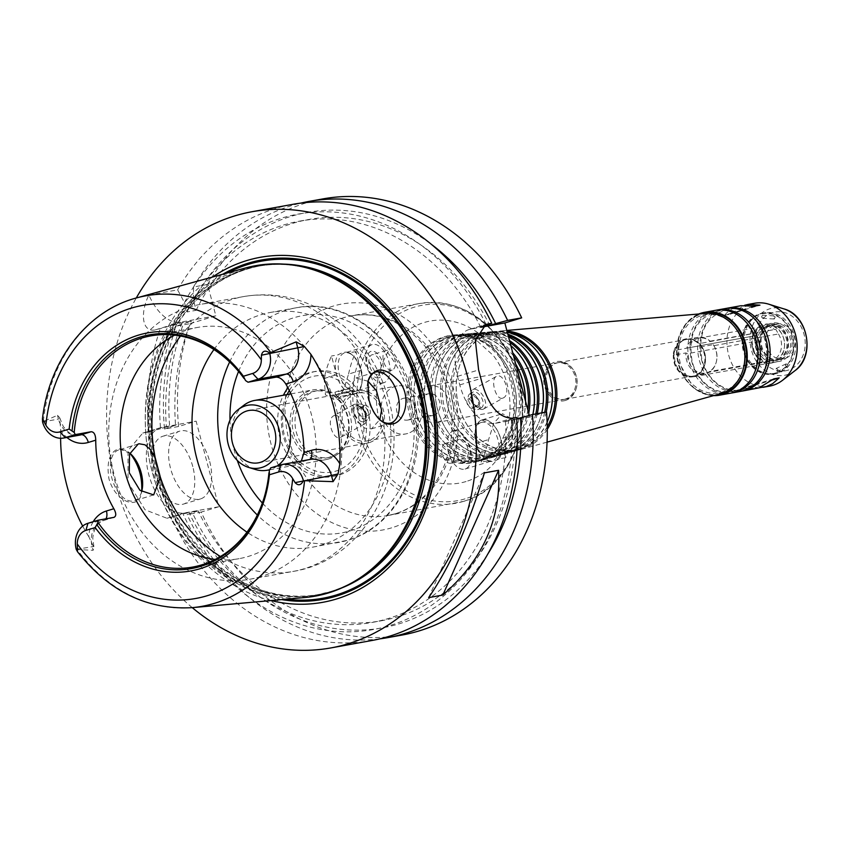 <?xml version="1.0" encoding="UTF-8"?>
<svg xmlns="http://www.w3.org/2000/svg" width="849" height="849" viewBox="0 0 849 849"><rect width="100%" height="100%" fill="white"/><g stroke="black" fill="none" stroke-linecap="round" stroke-linejoin="round"><path stroke-width="0.64" stroke-dasharray="4.25 3.18" d="M368.02 381.222L356.007 377.985L349.47 387.473L351.083 405.472L354.5 415.193L359.169 423.152L364.667 428.076L371.438 428.883L379.8 419.671M367.84 381.891A26.595 14.836 73.1 0 0 367.691 382.559A26.595 14.836 73.1 0 0 368.508 400.187A26.595 14.836 73.1 0 0 378.612 418.589A26.595 14.836 73.1 0 0 379.015 418.971M213.937 349.555A119.242 98.76 79.7 0 1 270.279 312.474A119.242 98.76 79.7 0 1 383.769 392.875A119.242 98.76 79.7 0 1 321.909 544.931A119.242 98.76 79.7 0 1 312.719 547.149A119.242 98.76 79.7 0 1 246.963 532.153M141.656 491.667A26.595 14.836 -106.9 0 1 134.216 500.804A26.595 14.836 -106.9 0 1 111.835 478.008A26.595 14.836 -106.9 0 1 118.786 449.896A26.595 14.836 -106.9 0 1 129.865 453.217M130.088 453.408L119.072 448.622C109.723 451.657 106.348 461.697 108.937 478.73C115.57 502.81 139.257 510.228 141.358 493.227L141.634 491.645M260.845 576.609A139.629 115.655 79.7 0 1 250.073 579.198A139.629 115.655 79.7 0 1 111.421 462.387A139.629 115.655 79.7 0 1 200.375 304.398A139.629 115.655 79.7 0 1 337.711 414.662A139.629 115.655 79.7 0 1 260.845 576.609M692.816 376.139L704.15 374.091L704.235 373.125L768.769 361.451L772.707 362.523L773.641 359.976L709.106 371.65L707.992 372.923L696.658 374.971L695.331 376.107A3.322 2.749 79.7 0 1 694.111 376.744A3.322 2.749 79.7 0 1 693.262 376.733L692.816 376.139A18.614 15.42 79.7 0 1 674.541 354.988L673.469 353.821A3.322 2.749 79.7 0 1 673.926 351.327L675.401 350.361L688.507 347.803L753.063 336.13L751.97 341.998L687.435 353.672L685.886 352.929L674.541 354.988M701.019 345.543L701.009 345.532A19.283 15.972 79.7 0 0 700.977 345.479L701.868 346.7L713.202 344.652L713.892 345.649L778.437 333.975L775.763 329.306L699.364 343.612A3.322 2.749 79.7 0 1 700.977 345.479L701.019 345.543A19.283 15.972 79.7 0 1 704.596 365.314A19.283 15.972 79.7 0 1 695.331 376.107M753.052 336.13A17.733 14.688 79.7 0 1 754.199 333.54L753.063 336.13L688.507 347.803A17.733 14.688 79.7 0 1 699.056 338.082A17.733 14.688 79.7 0 1 710.104 341.266L710.21 341.192A18.614 15.42 79.7 0 0 698.048 337.361A18.614 15.42 79.7 0 0 686.735 348.302M758.613 357.907C755.95 357.493 753.753 352.048 752.044 341.574L751.97 341.998A17.733 14.688 79.7 0 0 758.613 357.907A17.733 14.688 79.7 0 0 768.769 361.451M701.868 346.7A18.614 15.42 79.7 0 1 704.702 364.943A18.614 15.42 79.7 0 1 696.658 374.971M673.926 351.327A19.283 15.972 79.7 0 1 699.364 343.612M675.401 350.361A18.614 15.42 79.7 0 1 686.714 339.409A18.614 15.42 79.7 0 1 698.876 343.24M713.202 344.652A18.614 15.42 79.7 0 1 716.047 362.884A18.614 15.42 79.7 0 1 707.992 372.923M773.121 362.661A19.729 16.343 79.7 0 1 753.105 350.552A19.729 16.343 79.7 0 1 759.568 326.186A19.729 16.343 79.7 0 1 781.08 332.628A19.729 16.343 79.7 0 1 773.121 362.661M754.199 333.54A17.733 14.688 79.7 0 1 763.601 326.409A17.733 14.688 79.7 0 1 774.638 329.592M778.437 333.975A17.733 14.688 79.7 0 1 773.641 359.976M713.892 345.649A17.733 14.688 79.7 0 1 716.195 362.385A17.733 14.688 79.7 0 1 709.106 371.65M339.451 393.448L335.684 394.881L344.588 393.013L353.248 390.222L339.451 393.448M341.149 396.133L338.878 398.075L341.139 398.001C346.859 395.347 350.499 394.18 352.07 394.52L341.149 396.133M338.751 390.816L334.973 392.238L343.887 390.381L352.547 387.59L338.751 390.816M500.708 438.891A22.159 12.364 73.1 0 0 482.062 419.894A22.159 12.364 73.1 0 0 476.268 443.316L481.224 462.068A101.509 84.083 -100.3 0 0 488.61 439.57L493.853 423.067L502.481 413.696L511.724 418.78L513.051 435.155A101.509 84.083 79.7 0 1 505.664 457.653L500.708 438.891L513.051 435.155M445.385 443.496A10.241 5.71 73.1 0 0 445.035 443.581A10.241 5.71 73.1 0 0 442.541 455.032A10.241 5.71 73.1 0 0 450.968 463.172A10.241 5.71 73.1 0 0 453.557 452.039A10.241 5.71 73.1 0 0 445.385 443.496M459.468 439.22A10.241 5.71 73.1 0 0 459.118 439.315A10.241 5.71 73.1 0 0 456.624 450.766A10.241 5.71 73.1 0 0 465.05 458.906A10.241 5.71 73.1 0 0 467.64 447.763A10.241 5.71 73.1 0 0 459.468 439.22M458.566 435.781A13.807 7.705 73.1 0 0 457.25 456.964A13.807 7.705 73.1 0 0 470.442 454.576A13.807 7.705 73.1 0 0 458.566 435.781M454.183 430.708A19.952 11.122 73.1 0 0 453.483 430.868A19.952 11.122 73.1 0 0 448.622 453.186A19.952 11.122 73.1 0 0 465.05 469.051A19.952 11.122 73.1 0 0 470.091 447.349A19.952 11.122 73.1 0 0 454.183 430.708M481.818 422.324A19.952 11.122 73.1 0 0 481.118 422.494A19.952 11.122 73.1 0 0 475.472 429.615A19.952 11.122 73.1 0 0 484.036 457.887A19.952 11.122 73.1 0 0 492.696 460.667A19.952 11.122 73.1 0 0 497.737 438.975A19.952 11.122 73.1 0 0 481.818 422.324M505.664 457.653L499.074 458.842A21.947 12.236 73.1 0 0 498.904 433.913A21.947 12.236 73.1 0 0 482.89 419.915A21.947 12.236 73.1 0 0 475.907 427.938A21.947 12.236 73.1 0 0 485.341 459.033A21.947 12.236 73.1 0 0 487.825 460.88L481.224 462.068M499.074 458.842C494.383 461.516 490.637 462.196 487.825 460.88M472.288 408.422A5.115 2.759 60.7 0 0 472.766 408.252A5.115 2.759 60.7 0 0 472.66 402.437A5.115 2.759 60.7 0 0 467.757 399.327A5.115 2.759 60.7 0 0 467.64 404.718A5.115 2.759 60.7 0 0 472.288 408.422M477.17 405.673A5.115 2.759 60.7 0 0 477.647 405.504A5.115 2.759 60.7 0 0 477.541 399.688A5.115 2.759 60.7 0 0 472.638 396.579A5.115 2.759 60.7 0 0 472.522 401.98A5.115 2.759 60.7 0 0 477.17 405.673M477.743 406.979A6.559 3.534 60.7 0 0 476.979 397.502A6.559 3.534 60.7 0 0 470.707 398.637A6.559 3.534 60.7 0 0 477.743 406.979M477.669 409.621A8.861 4.776 60.7 0 0 478.507 409.324A8.861 4.776 60.7 0 0 478.327 399.253A8.861 4.776 60.7 0 0 469.826 393.862A8.861 4.776 60.7 0 0 469.624 403.211A8.861 4.776 60.7 0 0 477.669 409.621M480.736 407.891A8.861 4.776 60.7 0 0 481.574 407.594A8.861 4.776 60.7 0 0 481.394 397.523A8.861 4.776 60.7 0 0 472.893 392.142A8.861 4.776 60.7 0 0 472.691 401.481A8.861 4.776 60.7 0 0 480.736 407.891M482.561 409.377A11.079 5.964 60.7 0 0 483.601 408.995A11.079 5.964 60.7 0 0 483.378 396.419A11.079 5.964 60.7 0 0 472.744 389.68A11.079 5.964 60.7 0 0 472.49 401.365A11.079 5.964 60.7 0 0 482.561 409.377M502.311 398.277C495.699 399.943 490.191 379.354 496.304 376.447C503.542 371.809 511.565 394.063 503.404 397.873L502.311 398.277M348.568 374.08A101.509 84.083 79.7 0 1 355.954 351.582L360.91 370.344A22.159 12.364 -106.9 0 1 355.115 393.766A22.159 12.364 -106.9 0 1 336.469 374.759L331.513 356.007A101.509 84.083 -100.3 0 0 324.127 378.505L325.454 394.87L334.686 399.953L343.325 390.582L348.568 374.08L360.91 370.344M334.867 415.384L333.774 415.777C325.613 419.586 333.636 441.841 340.873 437.214C346.986 434.306 341.468 413.707 334.867 415.384M355.954 351.582L349.353 352.781C346.551 351.454 342.794 352.133 338.104 354.808L331.513 356.007M364.89 405.228A5.115 2.759 -119.3 0 1 369.538 408.931A5.115 2.759 -119.3 0 1 369.421 414.333A5.115 2.759 -119.3 0 1 364.518 411.213A5.115 2.759 -119.3 0 1 364.412 405.408A5.115 2.759 -119.3 0 1 364.89 405.228M360.008 407.976A5.115 2.759 -119.3 0 1 364.656 411.68A5.115 2.759 -119.3 0 1 364.539 417.071A5.115 2.759 -119.3 0 1 359.626 413.962A5.115 2.759 -119.3 0 1 359.53 408.146A5.115 2.759 -119.3 0 1 360.008 407.976M359.435 406.671A6.559 3.534 -119.3 0 1 366.46 415.012A6.559 3.534 -119.3 0 1 360.199 416.148A6.559 3.534 -119.3 0 1 359.435 406.671M359.498 404.039A8.861 4.776 -119.3 0 1 367.553 410.438A8.861 4.776 -119.3 0 1 367.352 419.788A8.861 4.776 -119.3 0 1 358.851 414.397A8.861 4.776 -119.3 0 1 358.671 404.336A8.861 4.776 -119.3 0 1 359.498 404.039M356.431 405.758A8.861 4.776 -119.3 0 1 364.486 412.168A8.861 4.776 -119.3 0 1 364.285 421.518A8.861 4.776 -119.3 0 1 355.784 416.127A8.861 4.776 -119.3 0 1 355.604 406.055A8.861 4.776 -119.3 0 1 356.431 405.758M354.617 404.283A11.079 5.964 -119.3 0 1 364.688 412.296A11.079 5.964 -119.3 0 1 364.433 423.98A11.079 5.964 -119.3 0 1 353.8 417.241A11.079 5.964 -119.3 0 1 353.577 404.655A11.079 5.964 -119.3 0 1 354.617 404.283M391.782 370.164A10.241 5.71 -106.9 0 1 383.621 361.61A10.241 5.71 -106.9 0 1 386.21 350.478A10.241 5.71 -106.9 0 1 394.636 358.618A10.241 5.71 -106.9 0 1 392.142 370.068A10.241 5.71 -106.9 0 1 391.782 370.164M377.699 374.43A10.241 5.71 -106.9 0 1 369.538 365.887A10.241 5.71 -106.9 0 1 372.117 354.744A10.241 5.71 -106.9 0 1 380.554 362.884A10.241 5.71 -106.9 0 1 378.06 374.345A10.241 5.71 -106.9 0 1 377.699 374.43M378.612 377.869A13.807 7.705 -106.9 0 1 366.736 359.074A13.807 7.705 -106.9 0 1 379.928 356.686A13.807 7.705 -106.9 0 1 378.612 377.869M382.995 382.952A19.952 11.122 -106.9 0 1 367.076 366.301A19.952 11.122 -106.9 0 1 372.117 344.598A19.952 11.122 -106.9 0 1 388.555 360.464A19.952 11.122 -106.9 0 1 383.695 382.782A19.952 11.122 -106.9 0 1 382.995 382.952M355.36 391.325A19.952 11.122 -106.9 0 1 339.441 374.685A19.952 11.122 -106.9 0 1 344.482 352.982A19.952 11.122 -106.9 0 1 353.142 355.763A19.952 11.122 -106.9 0 1 361.706 384.035A19.952 11.122 -106.9 0 1 356.06 391.156A19.952 11.122 -106.9 0 1 355.36 391.325M349.353 352.781A21.947 12.236 -106.9 0 1 351.836 354.617A21.947 12.236 -106.9 0 1 361.271 385.711A21.947 12.236 -106.9 0 1 354.277 393.734A21.947 12.236 -106.9 0 1 338.273 379.747A21.947 12.236 -106.9 0 1 338.104 354.808M774.373 318.948L775.179 316.974L773.662 315.902L772.717 317.706L774.373 318.948M763.187 318.269L761.521 317.017L762.466 315.223L763.994 316.295L763.187 318.269M740.922 305.736C734.236 306.998 728.835 310.14 724.717 315.17L754.591 306.118M724.717 315.17L730.098 314.194L744.584 305.29M730.098 314.194L759.972 305.141M786.238 363.86L785.367 365.569L786.896 366.917L787.925 365.24L786.238 363.86M776.411 368.339L778.098 369.729L777.068 371.406L775.54 370.058L776.411 368.339M773.821 378.866L743.936 387.919L755.907 388.609M759.335 387.77L749.317 386.953L743.936 387.919M772.781 379.843L749.317 386.953M369.156 442.669A26.595 22.032 79.7 0 1 367.108 443.167A26.595 22.032 79.7 0 1 340.693 420.913A26.595 22.032 79.7 0 1 357.641 390.827A26.595 22.032 79.7 0 1 383.801 411.829A26.595 22.032 79.7 0 1 369.156 442.669M368.593 440.535A24.377 20.196 79.7 0 1 366.715 440.981A24.377 20.196 79.7 0 1 342.508 420.584A24.377 20.196 79.7 0 1 358.034 393.002A24.377 20.196 79.7 0 1 382.018 412.253A24.377 20.196 79.7 0 1 368.593 440.535M479.038 461.145A64.503 53.423 79.7 0 1 478.104 461.41A64.503 53.423 79.7 0 1 410.014 408.38A64.503 53.423 79.7 0 1 455.213 334.856A64.503 53.423 79.7 0 1 501.462 357.673A64.503 53.423 79.7 0 1 513.433 423.831A64.503 53.423 79.7 0 1 479.038 461.145M479.717 460.031A63.526 52.617 79.7 0 1 478.794 460.296A63.526 52.617 79.7 0 1 411.733 408.061A63.526 52.617 79.7 0 1 456.253 335.652A63.526 52.617 79.7 0 1 501.812 358.129A63.526 52.617 79.7 0 1 513.592 423.29A63.526 52.617 79.7 0 1 479.717 460.031M482.816 459.16A63.219 52.362 79.7 0 1 481.903 459.426A63.219 52.362 79.7 0 1 428.575 438.498A63.219 52.362 79.7 0 1 416.848 373.656A63.219 52.362 79.7 0 1 459.468 335.376A63.219 52.362 79.7 0 1 518.113 388.237A63.219 52.362 79.7 0 1 482.816 459.16M483.803 459.808A64.036 53.041 79.7 0 1 482.879 460.073A64.036 53.041 79.7 0 1 428.862 438.88A64.036 53.041 79.7 0 1 416.986 373.199A64.036 53.041 79.7 0 1 460.147 334.432A64.036 53.041 79.7 0 1 519.556 387.972A64.036 53.041 79.7 0 1 483.803 459.808M525.393 400.654A63.569 52.659 79.7 0 1 522.475 421.709A63.569 52.659 79.7 0 1 488.568 458.471A63.569 52.659 79.7 0 1 487.655 458.747A63.569 52.659 79.7 0 1 420.542 406.469A63.569 52.659 79.7 0 1 465.093 334.007A63.569 52.659 79.7 0 1 510.684 356.506A63.569 52.659 79.7 0 1 515.789 364.306M525.51 401.11A62.593 51.842 79.7 0 1 522.634 421.157A62.593 51.842 79.7 0 1 489.257 457.367A62.593 51.842 79.7 0 1 488.345 457.632A62.593 51.842 79.7 0 1 422.271 406.162A62.593 51.842 79.7 0 1 466.133 334.803A62.593 51.842 79.7 0 1 511.024 356.962A62.593 51.842 79.7 0 1 515.725 364.062M527.823 409.876A62.295 51.598 79.7 0 1 492.356 456.497A62.295 51.598 79.7 0 1 491.454 456.762A62.295 51.598 79.7 0 1 438.912 436.142A62.295 51.598 79.7 0 1 427.355 372.255A62.295 51.598 79.7 0 1 469.348 334.527A62.295 51.598 79.7 0 1 513.592 356.018M528.736 413.336A63.102 52.267 79.7 0 1 493.343 457.144A63.102 52.267 79.7 0 1 492.431 457.409A63.102 52.267 79.7 0 1 439.198 436.524A63.102 52.267 79.7 0 1 427.493 371.798A63.102 52.267 79.7 0 1 470.028 333.583A63.102 52.267 79.7 0 1 512.732 352.738M532.822 414.482A62.646 51.885 79.7 0 1 531.516 419.576A62.646 51.885 79.7 0 1 498.108 455.807A62.646 51.885 79.7 0 1 497.206 456.072A62.646 51.885 79.7 0 1 431.08 404.57A62.646 51.885 79.7 0 1 474.973 333.158A62.646 51.885 79.7 0 1 510.854 345.649M532.864 414.482A61.669 51.078 79.7 0 1 531.686 419.035A61.669 51.078 79.7 0 1 498.798 454.703A61.669 51.078 79.7 0 1 497.907 454.958A61.669 51.078 79.7 0 1 432.81 404.251A61.669 51.078 79.7 0 1 476.013 333.965A61.669 51.078 79.7 0 1 520.076 355.561M535.761 413.951A61.361 50.823 79.7 0 1 501.897 453.833A61.361 50.823 79.7 0 1 501.006 454.088A61.361 50.823 79.7 0 1 449.248 433.775A61.361 50.823 79.7 0 1 437.872 370.843A61.361 50.823 79.7 0 1 479.229 333.689A61.361 50.823 79.7 0 1 510.026 342.518M537.279 413.675A62.179 51.502 79.7 0 1 502.884 454.48A62.179 51.502 79.7 0 1 501.982 454.735A62.179 51.502 79.7 0 1 449.535 434.157A62.179 51.502 79.7 0 1 437.999 370.387A62.179 51.502 79.7 0 1 479.918 332.734A62.179 51.502 79.7 0 1 509.527 340.608M544.687 412.338A60.438 50.059 79.7 0 1 511.438 451.169A60.438 50.059 79.7 0 1 510.557 451.424L507.458 452.294A60.735 50.303 79.7 0 0 508.339 452.029A60.735 50.303 79.7 0 0 540.728 416.901A60.735 50.303 79.7 0 0 541.789 412.869A61.712 51.12 79.7 0 1 540.558 417.453A61.712 51.12 79.7 0 1 507.649 453.143A61.712 51.12 79.7 0 1 506.757 453.408A61.712 51.12 79.7 0 1 441.607 402.659A61.712 51.12 79.7 0 1 484.853 332.32A61.712 51.12 79.7 0 1 508.54 336.894M507.458 452.294A60.735 50.303 79.7 0 1 443.337 402.352A60.735 50.303 79.7 0 1 485.904 333.116A60.735 50.303 79.7 0 1 529.288 354.383M510.557 451.424A60.438 50.059 79.7 0 1 459.585 431.419A60.438 50.059 79.7 0 1 448.378 369.432A60.438 50.059 79.7 0 1 489.109 332.84A60.438 50.059 79.7 0 1 508.19 335.557M546.215 412.062A61.245 50.728 79.7 0 1 512.425 451.817A61.245 50.728 79.7 0 1 511.533 452.071A61.245 50.728 79.7 0 1 459.871 431.801A61.245 50.728 79.7 0 1 448.516 368.975A61.245 50.728 79.7 0 1 489.799 331.895A61.245 50.728 79.7 0 1 507.829 334.177M547.106 422.208A60.788 50.346 79.7 0 1 517.19 450.479A60.788 50.346 79.7 0 1 516.309 450.734A60.788 50.346 79.7 0 1 452.146 400.76A60.788 50.346 79.7 0 1 494.734 331.471A60.788 50.346 79.7 0 1 507.32 332.267M549.685 415.044A59.812 49.539 79.7 0 1 517.869 449.365A59.812 49.539 79.7 0 1 517.009 449.62A59.812 49.539 79.7 0 1 453.875 400.441A59.812 49.539 79.7 0 1 495.784 332.267A59.812 49.539 79.7 0 1 538.499 353.205M547.234 426.856A59.504 49.284 79.7 0 1 520.978 448.505A59.504 49.284 79.7 0 1 520.108 448.75A59.504 49.284 79.7 0 1 469.922 429.053A59.504 49.284 79.7 0 1 458.885 368.02A59.504 49.284 79.7 0 1 499 331.991A59.504 49.284 79.7 0 1 507.278 332.118M547.265 429.361A60.321 49.964 79.7 0 1 521.965 449.142A60.321 49.964 79.7 0 1 521.084 449.397A60.321 49.964 79.7 0 1 470.208 429.435A60.321 49.964 79.7 0 1 459.022 367.564A60.321 49.964 79.7 0 1 499.679 331.046A60.321 49.964 79.7 0 1 507.002 331.068M720.589 393.66A40.911 33.886 79.7 0 1 677.396 360.018A40.911 33.886 79.7 0 1 706.06 313.377M743.193 369.156A39.723 32.899 79.7 0 1 722.011 392.132A39.723 32.899 79.7 0 1 682.203 368.997A39.723 32.899 79.7 0 1 692.826 319.999A39.723 32.899 79.7 0 1 735.828 328.414M730.469 393.214A42.11 34.883 79.7 0 1 688.656 357.981A42.11 34.883 79.7 0 1 715.484 310.331M731.583 392.991A42.11 34.883 79.7 0 1 690.895 357.578A42.11 34.883 79.7 0 1 716.598 310.15M740.243 391.442A42.11 34.883 79.7 0 1 698.43 356.209A42.11 34.883 79.7 0 1 725.258 308.569M741.357 391.219A42.11 34.883 79.7 0 1 700.669 355.805A42.11 34.883 79.7 0 1 726.383 308.389M769.555 386.146A42.11 34.883 79.7 0 1 727.742 350.913A42.11 34.883 79.7 0 1 754.57 303.263M784.826 358.522A17.733 14.688 79.7 0 1 783.468 358.851A17.733 14.688 79.7 0 1 765.851 344.015A17.733 14.688 79.7 0 1 777.153 323.957A17.733 14.688 79.7 0 1 794.59 337.955A17.733 14.688 79.7 0 1 784.826 358.522M780.433 359.318A17.733 14.688 79.7 0 1 779.064 359.647A17.733 14.688 79.7 0 1 761.457 344.811A17.733 14.688 79.7 0 1 772.749 324.753A17.733 14.688 79.7 0 1 790.196 338.751A17.733 14.688 79.7 0 1 780.433 359.318M780.878 361.027A19.506 16.152 79.7 0 1 760.004 336.851A19.506 16.152 79.7 0 1 786.843 328.712A19.506 16.152 79.7 0 1 780.878 361.027M777.217 361.695A19.506 16.152 79.7 0 1 756.342 337.52A19.506 16.152 79.7 0 1 783.171 329.38A19.506 16.152 79.7 0 1 777.217 361.695M776.761 359.976A17.733 14.688 79.7 0 1 775.402 360.305A17.733 14.688 79.7 0 1 757.786 345.479A17.733 14.688 79.7 0 1 769.088 325.411A17.733 14.688 79.7 0 1 786.524 339.42A17.733 14.688 79.7 0 1 776.761 359.976M774.32 360.422A17.733 14.688 79.7 0 1 772.951 360.751A17.733 14.688 79.7 0 1 755.345 345.914A17.733 14.688 79.7 0 1 766.647 325.857A17.733 14.688 79.7 0 1 784.083 339.855A17.733 14.688 79.7 0 1 774.32 360.422M777.716 373.263A31.031 25.703 79.7 0 1 775.317 373.836A31.031 25.703 79.7 0 1 744.509 347.878A31.031 25.703 79.7 0 1 764.28 312.772A31.031 25.703 79.7 0 1 794.791 337.276A31.031 25.703 79.7 0 1 777.716 373.263M775.933 373.581A31.031 25.703 79.7 0 1 773.535 374.165A31.031 25.703 79.7 0 1 742.726 348.196A31.031 25.703 79.7 0 1 762.498 313.09A31.031 25.703 79.7 0 1 793.008 337.594A31.031 25.703 79.7 0 1 775.933 373.581M704.235 373.125A17.733 14.688 79.7 0 1 687.435 353.672M704.15 374.091A18.614 15.42 79.7 0 1 685.886 352.929M693.262 376.733A19.283 15.972 79.7 0 1 673.469 353.821M673.915 355.105A18.614 15.42 79.7 0 1 686.077 339.526A18.614 15.42 79.7 0 1 704.383 354.235A18.614 15.42 79.7 0 1 694.142 375.82A18.614 15.42 79.7 0 1 692.699 376.171A18.614 15.42 79.7 0 1 673.915 355.105M566.357 398.934A18.614 15.42 79.7 0 1 564.925 399.274A18.614 15.42 79.7 0 1 546.438 383.706A18.614 15.42 79.7 0 1 558.302 362.64A18.614 15.42 79.7 0 1 572.842 369.071A18.614 15.42 79.7 0 1 576.291 388.163A18.614 15.42 79.7 0 1 566.357 398.934M565.434 400.441A19.952 16.524 79.7 0 1 545.44 388.831A19.952 16.524 79.7 0 1 550.778 364.221A19.952 16.524 79.7 0 1 572.364 368.445A19.952 16.524 79.7 0 1 576.068 388.906A19.952 16.524 79.7 0 1 565.434 400.441M565.094 399.157A18.614 15.42 79.7 0 1 563.662 399.508A18.614 15.42 79.7 0 1 545.164 383.928A18.614 15.42 79.7 0 1 557.029 362.863A18.614 15.42 79.7 0 1 575.346 377.572A18.614 15.42 79.7 0 1 565.094 399.157M437.999 422.144A18.614 15.42 79.7 0 1 436.566 422.494A18.614 15.42 79.7 0 1 418.079 406.915A18.614 15.42 79.7 0 1 429.944 385.849A18.614 15.42 79.7 0 1 448.251 400.558A18.614 15.42 79.7 0 1 437.999 422.144M433.68 415.31A11.079 9.18 79.7 0 1 432.831 415.511A11.079 9.18 79.7 0 1 421.826 406.247A11.079 9.18 79.7 0 1 428.883 393.703A11.079 9.18 79.7 0 1 439.782 402.458A11.079 9.18 79.7 0 1 433.68 415.31M408.539 419.852A11.079 9.18 79.7 0 1 407.69 420.064A11.079 9.18 79.7 0 1 396.685 410.789A11.079 9.18 79.7 0 1 403.742 398.255A11.079 9.18 79.7 0 1 414.641 407A11.079 9.18 79.7 0 1 408.539 419.852M407.7 433.457A24.377 20.196 79.7 0 1 405.822 433.913A24.377 20.196 79.7 0 1 381.604 413.516A24.377 20.196 79.7 0 1 397.141 385.934A24.377 20.196 79.7 0 1 421.125 405.185A24.377 20.196 79.7 0 1 407.7 433.457M401.821 635.094A221.631 183.575 79.7 0 1 201.192 512.085L218.755 506.757L196.151 421.168L178.577 426.495A221.631 183.575 79.7 0 1 190.038 323.639L215.848 315.817L207.559 284.447A221.631 183.575 79.7 0 1 322.928 198.899M529.288 415.405L529.734 417.103L546.544 411.998M174.671 335.132A117.47 97.295 79.7 0 1 197.265 327.481A117.47 97.295 79.7 0 1 312.803 420.244A117.47 97.295 79.7 0 1 248.131 556.488A117.47 97.295 79.7 0 1 239.078 558.663A117.47 97.295 79.7 0 1 215.232 559.417M242.336 376.16A117.47 97.295 79.7 0 1 242.559 376.457A117.47 97.295 79.7 0 1 245.51 380.532M301.363 461.028L298.774 462.811L308.76 459.787A21.628 17.914 79.7 0 1 310.426 459.383L309.068 459.712A8.861 4.945 73.1 0 0 309.461 459.564M270.672 467.895L298.774 462.811M269.282 470.484A117.47 97.295 79.7 0 1 264.347 496.93A117.47 97.295 79.7 0 1 264.241 497.291M76.283 549.526L93.125 550.301L92.138 546.523A21.628 17.914 79.7 0 1 91.299 538.669A21.628 17.914 79.7 0 1 103.801 520.437L113.777 517.412M42.577 421.953L58.464 419.077L57.467 415.31L42.546 421.826M57.467 415.31L59.653 417.676L60.725 430.422A30.5 25.258 -100.3 0 0 66.859 437.447M93.188 521.711A30.5 25.258 -100.3 0 0 88.805 536.706L93.995 547.669L93.125 550.301M88.805 536.706A159.58 132.179 79.7 0 1 82.682 526.093M60.608 438.264A159.58 132.179 79.7 0 1 60.725 430.422M305.078 597.505A167.89 139.056 79.7 0 1 148.543 455.669A167.89 139.056 79.7 0 1 245.478 267.987M428.639 597.622L484.408 472.872M215.848 315.817L180.741 322.164A44.328 24.727 -106.9 0 1 148.904 295.059C140.467 311.381 141.295 332.405 154.932 329.985L182.153 322.779L191.312 321.124L175.976 326.175L190.038 323.639M207.559 284.447L193.498 286.994L193.668 300.917L196.151 310.309L186.982 311.965L184.498 302.573L177.621 289.859L148.904 295.059M178.577 426.495L164.515 429.032A221.631 183.575 79.7 0 1 175.976 326.175M193.498 286.994A221.631 183.575 79.7 0 1 300.971 203.081M164.515 429.032L169.715 427.047A211.093 174.852 79.7 0 1 183.586 323.469M193.668 300.917A211.093 174.852 79.7 0 1 431.685 244.586M169.715 427.047L175.563 425.275A203.909 168.887 79.7 0 1 191.312 321.124M196.151 310.309A203.909 168.887 79.7 0 1 308.675 219.498A203.909 168.887 79.7 0 1 489.204 324.233M175.563 425.275L166.393 426.93A203.909 168.887 79.7 0 1 182.153 322.779M186.982 311.965A203.909 168.887 79.7 0 1 299.506 221.154A203.909 168.887 79.7 0 1 480.619 327.045L481.372 326.918M166.393 426.93L160.546 428.703A211.093 174.852 79.7 0 1 174.427 325.125M184.498 302.573A211.093 174.852 79.7 0 1 486.498 325.263M481.542 326.769L480.619 327.045M160.546 428.703L148.639 431.908A221.631 183.575 79.7 0 1 160.111 329.051M148.639 431.908L142.791 433.064L128.019 450.575L128.05 482.349L145.052 509.814L166.977 518.272L189.009 512.52L198.178 510.865L187.13 514.621L201.192 512.085M371.883 640.507A221.631 183.575 79.7 0 1 171.254 517.497M192.267 607.651A221.631 183.575 79.7 0 1 136.264 297.999M177.621 289.859A221.631 183.575 79.7 0 1 292.99 204.312M529.734 417.103L495.519 423.29A44.328 24.727 -106.9 0 1 459.776 384.915L457.505 376.351A44.328 24.727 -106.9 0 1 469.094 329.518A44.328 24.727 -106.9 0 1 470.643 329.136L480.969 327.268M516.723 418.918L505.495 421.2L516.616 417.421M209.692 461.485A35.467 19.782 -106.9 0 1 200.428 498.957A35.467 19.782 -106.9 0 1 171.211 470.76A35.467 19.782 -106.9 0 1 179.85 431.09A35.467 19.782 -106.9 0 1 209.692 461.485M192.787 466.61A35.467 19.782 73.1 0 0 162.944 436.216A35.467 19.782 73.1 0 0 154.306 475.886A35.467 19.782 73.1 0 0 183.522 504.083A35.467 19.782 73.1 0 0 192.787 466.61M218.755 506.757L184.541 512.945A44.328 24.727 -106.9 0 1 149.169 475.949A44.328 24.727 -106.9 0 1 160.376 427.726A44.328 24.727 -106.9 0 1 161.926 427.355L196.151 421.168M277.496 465.825A35.467 29.375 79.7 0 1 269.993 469.571A35.467 29.375 79.7 0 1 269.727 469.656M255.422 469.486A35.467 29.375 79.7 0 1 232.042 440.567A35.467 29.375 79.7 0 1 243.812 405.291M328.648 458.969A35.467 29.375 79.7 0 1 325.92 459.627A35.467 29.375 79.7 0 1 290.698 429.955A35.467 29.375 79.7 0 1 313.292 389.829A35.467 29.375 79.7 0 1 348.175 417.835A35.467 29.375 79.7 0 1 328.648 458.969M329.094 457.314A33.907 28.091 79.7 0 1 326.483 457.951A33.907 28.091 79.7 0 1 292.809 429.573A33.907 28.091 79.7 0 1 314.417 391.209A33.907 28.091 79.7 0 1 347.761 417.984A33.907 28.091 79.7 0 1 329.094 457.314M331.917 456.804A33.907 28.091 79.7 0 1 329.306 457.431A33.907 28.091 79.7 0 1 295.632 429.063A33.907 28.091 79.7 0 1 317.239 390.699A33.907 28.091 79.7 0 1 350.584 417.475A33.907 28.091 79.7 0 1 331.917 456.804M290.443 392.875A48.764 40.391 79.7 0 1 356.262 398.361A48.764 40.391 79.7 0 1 335.705 471.142A48.764 40.391 79.7 0 1 290.666 450.448A48.764 40.391 79.7 0 1 289.679 394.106M289.307 390.54A53.19 44.063 79.7 0 1 316.242 371.278A53.19 44.063 79.7 0 1 368.562 413.283A53.19 44.063 79.7 0 1 339.282 474.973A53.19 44.063 79.7 0 1 335.185 475.971A53.19 44.063 79.7 0 1 289.997 452.156A53.19 44.063 79.7 0 1 287.089 394.573M287.917 387.834A53.19 44.063 79.7 0 1 312.581 371.947A53.19 44.063 79.7 0 1 364.9 413.951A53.19 44.063 79.7 0 1 335.62 475.642A53.19 44.063 79.7 0 1 331.513 476.629A53.19 44.063 79.7 0 1 286.336 452.814A53.19 44.063 79.7 0 1 283.417 395.241M281.666 599.606A172.464 142.844 79.7 0 1 151.663 455.106A172.464 142.844 79.7 0 1 222.809 274.216M271.107 600.561A175.319 145.211 79.7 0 1 148.607 455.658A175.319 145.211 79.7 0 1 212.59 277.029M511.374 419.417A211.093 174.852 79.7 0 1 387.834 626.138A211.093 174.852 79.7 0 1 183.161 514.292M505.495 421.2A203.909 168.887 79.7 0 1 372.085 622.455A203.909 168.887 79.7 0 1 189.009 512.52M514.664 419.544A203.909 168.887 79.7 0 1 381.254 620.789A203.909 168.887 79.7 0 1 198.178 510.865M487.687 554.195A211.093 174.852 79.7 0 1 192.33 512.637M379.79 638.862A221.631 183.575 79.7 0 1 187.13 514.621M381.604 410.173A139.629 115.655 79.7 0 1 304.027 568.798A139.629 115.655 79.7 0 1 293.266 571.388A139.629 115.655 79.7 0 1 220.432 556.53M180.55 336.013A139.629 115.655 79.7 0 1 243.557 296.588A139.629 115.655 79.7 0 1 376.457 390.731M476.268 443.316L488.61 439.57M324.127 378.505L336.469 374.759M395.602 513.666A101.509 84.083 79.7 0 1 387.77 515.555A101.509 84.083 79.7 0 1 286.973 430.634A101.509 84.083 79.7 0 1 351.645 315.775A101.509 84.083 79.7 0 1 451.488 395.942A101.509 84.083 79.7 0 1 395.602 513.666M463.427 501.398A101.509 84.083 79.7 0 1 455.605 503.287A101.509 84.083 79.7 0 1 354.808 418.366A101.509 84.083 79.7 0 1 419.47 303.507A101.509 84.083 79.7 0 1 519.312 383.674A101.509 84.083 79.7 0 1 463.427 501.398M391.665 527.834A114.806 95.088 79.7 0 1 268.762 385.52A114.806 95.088 79.7 0 1 426.707 337.626A114.806 95.088 79.7 0 1 391.665 527.834M464.987 498.872A99.291 82.247 79.7 0 1 358.692 375.789A99.291 82.247 79.7 0 1 495.296 334.379A99.291 82.247 79.7 0 1 464.987 498.872M466.059 481.532A82.332 68.196 79.7 0 1 377.911 379.461A82.332 68.196 79.7 0 1 491.189 345.118A82.332 68.196 79.7 0 1 466.059 481.532M477.456 461.58A64.651 53.551 79.7 0 1 476.522 461.856A64.651 53.551 79.7 0 1 408.263 408.698A64.651 53.551 79.7 0 1 453.568 334.994A64.651 53.551 79.7 0 1 513.549 389.054A64.651 53.551 79.7 0 1 477.456 461.58M714.954 395.231A41.665 34.512 79.7 0 1 677.916 359.923A41.665 34.512 79.7 0 1 700.245 313.875M713.542 395.623A42.11 34.883 79.7 0 1 677.799 359.944A42.11 34.883 79.7 0 1 698.78 314.003L686.332 323.257L678.648 338.146L677.852 360.655L693.665 387.908L708.268 394.997L713.531 395.623M795.089 370.578A34.13 28.261 79.7 0 1 787.203 374.674A34.13 28.261 79.7 0 1 750.081 341.489A34.13 28.261 79.7 0 1 783.935 308.909M787.925 370.217A29.842 24.717 79.7 0 1 755.971 333.222A29.842 24.717 79.7 0 1 797.031 320.773A29.842 24.717 79.7 0 1 787.925 370.217M775.837 372.923A30.362 25.152 79.7 0 1 743.331 335.291A30.362 25.152 79.7 0 1 785.102 322.62A30.362 25.152 79.7 0 1 775.837 372.923M280.648 464.87L308.76 459.787A8.861 4.945 73.1 0 0 309.068 459.712L299.092 462.737M192.436 607.629A157.787 130.693 79.7 0 1 77.418 549.972M59.653 417.676L63.293 426.516C71.465 435.866 71.316 434.72 79.488 435.155A21.628 17.914 79.7 0 1 61.595 426.24A21.628 17.914 79.7 0 1 58.464 419.077L59.939 419.024M43.352 421.03A157.787 130.693 79.7 0 1 136.424 297.957M87.914 523.302L103.801 520.437A8.861 4.945 73.1 0 0 104.109 520.363A8.861 4.945 73.1 0 0 105.955 518.824M76.251 549.399L93.613 546.469M180.741 322.164L154.932 329.985M459.776 384.915L480.863 378.516M495.519 423.29L512.329 418.196M457.505 376.351L478.603 369.962M470.643 329.136L484.546 324.923M161.926 427.355L144.362 432.682M184.541 512.945L166.977 518.272M238.569 371.448A110.37 91.427 79.7 0 1 391.092 357.238A110.37 91.427 79.7 0 1 350.202 530.848A110.37 91.427 79.7 0 1 262.362 503.022M237.296 460.434A110.37 91.427 79.7 0 1 230.005 420.117M229.644 361.961A119.242 98.76 79.7 0 1 295.94 307.837A119.242 98.76 79.7 0 1 413.219 402.002A119.242 98.76 79.7 0 1 347.581 540.293A119.242 98.76 79.7 0 1 338.38 542.511A119.242 98.76 79.7 0 1 257.332 515.025M361.281 577.012A166.892 138.238 79.7 0 1 330.335 591.615A166.892 138.238 79.7 0 1 317.462 594.714L330.176 591.647C343.887 587.476 356.612 580.854 368.36 571.78A167.041 138.355 79.7 0 1 329.741 591.87A167.041 138.355 79.7 0 1 148.013 429.435A167.041 138.355 79.7 0 1 313.759 269.918C295.123 264.177 276.551 262.957 258.054 266.257A166.892 138.238 79.7 0 1 305.3 267.499M342.073 587.816A166.892 138.238 79.7 0 1 332.362 591.244A166.892 138.238 79.7 0 1 319.489 594.353L317.462 594.714A166.892 138.238 79.7 0 1 151.738 455.096A166.892 138.238 79.7 0 1 258.054 266.257L260.081 265.896A166.892 138.238 79.7 0 1 283.524 264.103M319.489 594.353A166.892 138.238 79.7 0 1 153.765 454.724A166.892 138.238 79.7 0 1 260.081 265.896C227.882 272.104 201.415 289.87 180.688 319.192C159.57 350.531 149.849 387.102 151.547 428.904C153.934 527.59 240.49 612.002 319.489 594.353M286.442 599.182A171.328 141.91 79.7 0 1 152.587 454.937A171.328 141.91 79.7 0 1 227.436 272.943M371.438 428.883L390.89 422.982M356.007 377.975L375.46 372.085M378.612 418.589L379.397 419.342M367.691 382.559L367.946 381.36M250.073 579.198L293.266 571.388C369.771 559.342 413.208 465.74 385.817 390.561C377.211 364.688 362.99 342.996 343.166 325.475L317.653 308.123C294.03 296.057 269.324 292.215 243.557 296.588L200.375 304.398M138.228 444.006L118.786 449.896M153.669 494.903L134.216 500.804M131.064 454.3L129.218 452.517M141.985 490.329L141.358 493.216M694.111 376.744L772.707 362.523M710.157 341.171L775.763 329.306M686.714 339.409L698.048 337.361M699.056 338.082L763.601 326.409M352.07 394.53L353.248 390.232L352.547 387.59M338.868 398.085L335.684 394.881M334.973 392.238L335.673 394.859M482.062 419.894L502.481 413.696M450.968 463.172L465.05 458.906M445.035 443.581L459.118 439.315M465.05 469.051L492.696 460.667M453.483 430.868L481.118 422.494M484.036 457.887L485.341 459.033M475.472 429.615L475.907 427.938M472.766 408.252L477.647 405.504M467.757 399.327L472.638 396.579M478.507 409.324L481.574 407.594M469.826 393.862L472.893 392.142M483.601 408.995L503.404 397.873M472.744 389.68L496.304 376.447M387.77 515.555L463.586 501.366C517.317 487.475 540.792 405.387 507.596 350.913C485.341 314.83 455.966 299.028 419.47 303.507L351.645 315.775C377.837 311.604 401.715 321.081 423.28 344.206C439.888 363.489 449.408 386.677 451.827 413.771C453.557 441.512 447.412 465.411 433.393 485.458C422.961 499.711 410.216 509.145 395.135 513.783L387.77 515.555M364.412 405.408L359.53 408.146M369.421 414.333L364.539 417.071M358.671 404.336L355.604 406.055M367.352 419.788L364.285 421.518M353.577 404.655L333.774 415.777M364.433 423.98L340.873 437.214M355.115 393.766L351.486 394.859M341.139 398.001L334.686 399.953M386.21 350.478L372.117 354.744M392.142 370.068L378.06 374.345M372.117 344.598L344.482 352.982M383.695 382.782L356.06 391.156M353.142 355.763L351.836 354.617M361.706 384.035L361.271 385.711M773.948 315.881L762.752 315.202M774.001 318.991L762.805 318.311M786.11 363.903L776.283 368.392M787.172 366.832L777.344 371.321M478.104 461.41L477.223 461.654C490.075 456.889 499.127 447.869 504.391 434.582C513.645 415.808 512.456 379.917 493.237 355.423L477.393 341.128C472.872 337.382 464.934 335.344 453.568 334.994L455.213 334.856M513.592 423.29L513.433 423.831M459.468 335.376L456.253 335.652M481.903 459.426L478.794 460.296M465.093 334.007L460.147 334.432M487.655 458.747L482.879 460.073M522.634 421.157L522.475 421.709M469.348 334.527L466.133 334.803M491.454 456.762L488.345 457.632M474.973 333.158L470.028 333.583M497.206 456.072L492.431 457.409M531.686 419.035L531.516 419.576M479.229 333.689L476.013 333.965M501.006 454.088L497.907 454.958M484.853 332.32L479.918 332.734M506.757 453.408L501.982 454.735M540.728 416.901L540.558 417.453M489.109 332.84L485.904 333.116M494.734 331.471L489.799 331.895M516.309 450.734L511.533 452.071M499 331.991L495.784 332.267M520.108 448.75L517.009 449.62M506.832 330.431L499.679 331.046M547.064 442.138L521.084 449.397M734.417 390.964C774.426 381.859 756.682 301.427 716.97 311.413C695.777 318.237 687.552 335.153 692.306 362.183C695.32 372.393 700.68 380.331 708.384 386.019C716.811 391.867 725.492 393.512 734.417 390.964M744.191 389.192C784.2 380.097 766.467 299.665 726.744 309.652C705.551 316.465 697.337 333.381 702.081 360.411C705.095 370.62 710.454 378.569 718.158 384.247C726.595 390.094 735.266 391.739 744.191 389.192M779.064 359.647L783.468 358.851M772.749 324.753L777.153 323.957M778.384 359.7C782.014 359.806 785.166 355.37 787.851 346.413C788.901 327.353 772.07 322.779 770.903 325.082C769.045 323.469 754.92 333.148 762.54 351.019C768.876 359.223 774.161 362.109 778.384 359.7M772.951 360.751L775.402 360.305M766.647 325.857L769.088 325.411M773.535 374.165L775.317 373.836M762.498 313.09L764.28 312.772M564.925 399.274L692.699 376.171M558.302 362.64L686.077 339.526M572.842 369.071L572.364 368.445M576.291 388.163L576.068 388.906M436.566 422.494L563.662 399.508M429.944 385.849L557.029 362.863M407.69 420.064L432.831 415.511M403.742 398.255L428.883 393.703M366.715 440.981L405.822 433.913M358.034 393.002L397.141 385.934M192.649 567.068L239.078 558.663M150.835 335.886L197.265 327.481M242.559 376.457L242.103 375.863M264.347 496.93L264.135 497.652M114.074 517.338L104.109 520.363C97.709 522.39 93.921 528.269 92.764 538.011L93.995 547.669M299.506 221.154L308.675 219.498M469.094 329.518L485.915 324.414M183.522 504.083L200.428 498.957M162.944 436.216L179.85 431.09M160.376 427.726L142.791 433.064M258.351 462.832L367.108 443.167M248.884 410.492L357.641 390.827M269.653 469.805L325.92 459.627M290.92 393.883L313.292 389.829M326.483 457.951L329.306 457.431M314.417 391.209L317.239 390.699M331.513 476.629L335.185 475.971M312.581 371.947L316.242 371.278M312.719 547.149L347.888 540.219C396.165 526.751 426.739 466.791 416.222 409.483C407.244 346.18 349.83 296.534 295.94 307.837L270.279 312.474M372.085 622.455L381.254 620.789"/><path stroke-width="1.27" d="M379.8 419.671L381.604 410.173L376.457 390.731L368.02 381.222M379.015 418.971A26.595 14.836 73.1 0 0 390.89 422.982A26.595 14.836 73.1 0 0 397.374 393.236A26.595 14.836 73.1 0 0 375.46 372.085A26.595 14.836 73.1 0 0 367.84 381.891M391.941 424.022C387.653 424.733 383.472 423.173 379.386 419.342C374.717 414.652 371.236 408.167 368.965 399.9L367.946 381.371C374.356 365.866 385.085 366.269 400.155 382.57C411.945 398.924 404.018 423.089 391.941 424.022M155.218 457.802L160.355 477.244L153.658 494.903L139.915 490.287L129.26 472.723L129.536 454.151L138.228 444.006L139.172 443.772L145.009 444.812L150.506 449.726L155.218 457.802A139.629 115.655 79.7 0 1 180.55 336.013M246.963 532.153A119.242 98.76 79.7 0 1 213.937 349.555M129.865 453.217A26.595 14.836 -106.9 0 1 131.064 454.3A26.595 14.836 -106.9 0 1 141.985 490.329A26.595 14.836 -106.9 0 1 141.656 491.667M141.634 491.645C142.526 477.191 138.684 464.445 130.088 453.408M744.584 305.29L748.001 304.451L759.972 305.141L754.591 306.118L740.922 305.736L727.497 308.166A42.11 34.883 79.7 0 1 768.918 341.415A42.11 34.883 79.7 0 1 745.73 390.253A42.11 34.883 79.7 0 1 742.482 391.039A42.11 34.883 79.7 0 1 741.357 391.219M742.482 391.039L759.123 387.834L773.821 378.866L779.191 377.89L772.494 383.769L766.276 386.539L759.335 387.77M779.191 377.89L772.781 379.843M515.789 364.306A63.569 52.659 79.7 0 1 525.393 400.654M515.725 364.062A62.593 51.842 79.7 0 1 525.51 401.11M513.592 356.018A62.295 51.598 79.7 0 1 527.823 409.876M512.732 352.738A63.102 52.267 79.7 0 1 528.736 413.336M510.854 345.649A62.646 51.885 79.7 0 1 519.896 355.328A62.646 51.885 79.7 0 1 532.822 414.482M520.076 355.561A61.669 51.078 79.7 0 1 520.246 355.784A61.669 51.078 79.7 0 1 532.864 414.482M510.026 342.518A61.361 50.823 79.7 0 1 535.761 413.951M509.527 340.608A62.179 51.502 79.7 0 1 537.279 413.675M508.54 336.894A61.712 51.12 79.7 0 1 529.118 354.15A61.712 51.12 79.7 0 1 541.747 412.869A60.735 50.303 79.7 0 0 529.458 354.606L529.118 354.15M508.19 335.557A60.438 50.059 79.7 0 1 544.687 412.338M507.829 334.177A61.245 50.728 79.7 0 1 546.215 412.062M507.32 332.267A60.788 50.346 79.7 0 1 538.33 352.982A60.788 50.346 79.7 0 1 549.611 415.32A60.788 50.346 79.7 0 1 547.106 422.208M538.499 353.205A59.812 49.539 79.7 0 1 538.669 353.428A59.812 49.539 79.7 0 1 549.77 414.779A59.812 49.539 79.7 0 1 549.685 415.044M507.278 332.118A59.504 49.284 79.7 0 1 549.855 367.309A59.504 49.284 79.7 0 1 547.234 426.856M507.002 331.068A60.321 49.964 79.7 0 1 551.51 367.521A60.321 49.964 79.7 0 1 547.265 429.361M506.832 330.431L706.06 313.377A40.911 33.886 79.7 0 1 735.404 327.863A40.911 33.886 79.7 0 1 742.992 369.824A40.911 33.886 79.7 0 1 721.172 393.48A40.911 33.886 79.7 0 1 720.589 393.66L547.064 442.138M735.404 327.863L735.828 328.414A39.723 32.899 79.7 0 1 743.193 369.156L742.992 369.824M733.716 392.429A42.11 34.883 79.7 0 1 730.469 393.214L719.612 395.178A42.11 34.883 79.7 0 1 713.542 395.623L719.612 395.178A42.11 34.883 79.7 0 0 722.86 394.392A42.11 34.883 79.7 0 0 746.048 345.554A42.11 34.883 79.7 0 0 704.628 312.294L715.484 310.331A42.11 34.883 79.7 0 1 756.894 343.59A42.11 34.883 79.7 0 1 733.716 392.429M716.598 310.15A42.11 34.883 79.7 0 1 717.723 309.927A42.11 34.883 79.7 0 1 759.144 343.187A42.11 34.883 79.7 0 1 735.956 392.026A42.11 34.883 79.7 0 1 732.708 392.811A42.11 34.883 79.7 0 1 731.583 392.991M717.723 309.927L725.258 308.569A42.11 34.883 79.7 0 1 766.679 341.818A42.11 34.883 79.7 0 1 743.491 390.657A42.11 34.883 79.7 0 1 740.243 391.442L732.708 392.811M726.383 308.389A42.11 34.883 79.7 0 1 727.497 308.166M748.001 304.451L754.57 303.263A42.11 34.883 79.7 0 1 768.78 304.197A42.11 34.883 79.7 0 1 796.383 338.496A42.11 34.883 79.7 0 1 782.545 380.288A42.11 34.883 79.7 0 1 772.802 385.361A42.11 34.883 79.7 0 1 769.555 386.146L762.986 387.324M300.971 203.081A221.631 183.575 79.7 0 1 308.866 201.436L322.928 198.899A221.631 183.575 79.7 0 1 521.668 317.855L504.858 322.949L529.288 415.405M516.723 418.918L532.493 414.545L546.544 411.998A221.631 183.575 79.7 0 1 401.821 635.094L387.76 637.631A221.631 183.575 79.7 0 1 379.79 638.862M248.035 382.22L245.51 380.532L243.398 376.245L252.652 373.443A14.985 12.406 -100.3 0 0 261.322 359.849L261.428 355.19C262.596 350.722 265.334 349.979 269.642 352.982L269.674 353.11A21.628 17.914 79.7 0 1 258.011 379.195L248.035 382.22L276.137 377.136C279.586 377.105 282.823 379.407 285.837 384.045L293.266 381.785A30.5 25.258 -100.3 0 0 310.936 354.362L304.388 346.488L296.152 341.85L297.787 348.026A21.628 17.914 79.7 0 1 298.646 354.659A21.628 17.914 79.7 0 1 286.124 374.112L276.137 377.136M215.232 559.417A117.47 97.295 79.7 0 1 122.426 460.391A117.47 97.295 79.7 0 1 174.671 335.132M264.241 497.291A117.47 97.295 79.7 0 1 201.701 564.882A117.47 97.295 79.7 0 1 192.649 567.068A117.47 97.295 79.7 0 1 97.975 522.422L95.194 527.579L85.94 530.392A14.985 12.406 -100.3 0 0 77.259 543.976L77.471 551.67L76.251 549.399A21.628 17.914 79.7 0 1 87.914 523.302L97.89 520.278L97.975 522.422M114.074 517.338L97.89 520.278M113.777 517.412C116.366 516.351 116.398 513.454 113.851 508.742L106.422 510.992A30.5 25.258 -100.3 0 0 93.188 521.711M59.908 431.876L65.277 437.628A21.628 17.914 79.7 0 1 63.611 438.031A21.628 17.914 79.7 0 1 42.577 421.953L42.45 418.812L45.878 425.169A14.985 12.406 -100.3 0 0 59.908 431.876L69.162 429.074L74.203 432.459L75.253 434.603L65.277 437.628L81.164 434.752A8.861 4.945 -106.9 0 1 88.307 442.435L95.735 440.185A117.47 97.295 -100.3 0 0 113.851 508.742M95.735 440.185C95.587 434.677 94.048 431.865 91.14 431.738L81.164 434.752A21.628 17.914 79.7 0 1 79.488 435.155L63.611 438.031M75.253 434.603L91.14 431.738M74.203 432.459A117.47 97.295 79.7 0 1 150.835 335.886A117.47 97.295 79.7 0 1 242.336 376.16M309.461 459.564A8.861 4.945 73.1 0 0 311.381 450.352L303.953 452.602A117.47 97.295 -100.3 0 0 285.837 384.045M303.953 452.602L301.363 461.028M269.282 470.484L270.672 467.895L280.648 464.87A21.628 17.914 79.7 0 1 282.314 464.467A21.628 17.914 79.7 0 1 303.348 480.545L303.38 480.672C301.098 485.341 298.339 485.989 295.091 482.635L292.714 478.656A14.985 12.406 -100.3 0 0 278.674 471.959L269.43 474.761L269.282 470.484M72.08 430.645A118.743 98.357 79.7 0 1 138.865 337.478A118.743 98.357 79.7 0 1 242.103 375.863A118.743 98.357 79.7 0 1 244.056 378.505M69.162 429.074A120.961 100.193 79.7 0 1 138.44 335.132A120.961 100.193 79.7 0 1 243.398 376.245M295.091 482.635L331.45 475.461L333.084 481.638L303.38 480.672M269.642 352.982L296.152 341.85M268.953 472.744A118.743 98.357 79.7 0 1 264.135 497.652A118.743 98.357 79.7 0 1 96.977 524.884M269.43 474.761A120.961 100.193 79.7 0 1 200.152 568.692A120.961 100.193 79.7 0 1 95.194 527.579M333.084 481.638L338.061 473.933L339.844 463.798A30.5 25.258 -100.3 0 0 311.381 450.352M310.936 354.362A160.684 133.091 79.7 0 1 339.844 463.798M82.682 526.093A159.58 132.179 79.7 0 1 60.608 438.264M270.46 352.186A157.787 130.693 79.7 0 0 136.424 297.957L245.478 267.987A167.89 139.056 79.7 0 1 312.156 269.42A167.89 139.056 79.7 0 1 422.229 406.172A167.89 139.056 79.7 0 1 367.023 572.81A167.89 139.056 79.7 0 1 328.213 593.005A167.89 139.056 79.7 0 1 305.078 597.505L192.436 607.629A157.787 130.693 79.7 0 0 214.181 603.406A157.787 130.693 79.7 0 0 304.526 481.118M428.639 597.622C450.363 566.113 468.956 524.533 484.408 472.872L498.586 470.314C501.281 518.686 482.688 560.266 442.817 595.053L428.639 597.622M498.586 470.314L442.817 595.053M308.866 201.436A221.631 183.575 79.7 0 1 507.617 320.402L521.668 317.855M431.685 244.586A211.093 174.852 79.7 0 1 495.667 323.607L507.617 320.402M489.204 324.233A203.909 168.887 79.7 0 1 489.788 325.39L495.667 323.607M481.372 326.918L489.788 325.39M136.264 297.999A221.631 183.575 79.7 0 1 252.047 211.719A221.631 183.575 79.7 0 1 470.049 386.741A221.631 183.575 79.7 0 1 348.037 643.786A221.631 183.575 79.7 0 1 330.94 647.914L371.883 640.507A221.631 183.575 79.7 0 0 388.98 636.379A221.631 183.575 79.7 0 0 516.616 417.421L512.329 418.196C498.055 417.952 487.57 404.729 480.863 378.516A221.631 183.575 -100.3 0 0 478.603 369.962L475.334 340.141L485.925 324.414L491.741 323.267L481.542 326.769M330.94 647.914A221.631 183.575 79.7 0 1 192.267 607.651M252.047 211.719L292.99 204.312A221.631 183.575 79.7 0 1 491.741 323.267M480.969 327.268L504.858 322.949M260.399 462.344A26.595 22.032 79.7 0 1 258.351 462.832A26.595 22.032 79.7 0 1 231.936 440.589A26.595 22.032 79.7 0 1 248.884 410.492A26.595 22.032 79.7 0 1 275.044 431.494A26.595 22.032 79.7 0 1 260.399 462.344M261.757 467.491A31.933 26.446 79.7 0 1 248.64 467.417A31.933 26.446 79.7 0 1 227.585 441.374A31.933 26.446 79.7 0 1 238.176 409.6A31.933 26.446 79.7 0 1 277.432 424.351A31.933 26.446 79.7 0 1 261.757 467.491M269.727 469.656A35.467 29.375 79.7 0 1 267.255 470.229A35.467 29.375 79.7 0 1 255.422 469.486L248.64 467.417M238.176 409.6L243.812 405.291A35.467 29.375 79.7 0 1 254.636 400.441A35.467 29.375 79.7 0 1 288.151 423.64A35.467 29.375 79.7 0 1 277.496 465.825M289.679 394.106A48.764 40.391 79.7 0 1 290.443 392.875M287.089 394.573A53.19 44.063 79.7 0 1 289.307 390.54M283.417 395.241A53.19 44.063 79.7 0 1 287.917 387.834M222.809 274.216A172.464 142.844 79.7 0 1 424.351 372.318A172.464 142.844 79.7 0 1 336.225 596.178A172.464 142.844 79.7 0 1 281.666 599.606M212.59 277.029A175.319 145.211 79.7 0 1 423.81 366.078A175.319 145.211 79.7 0 1 336.215 599.065A175.319 145.211 79.7 0 1 271.107 600.561M520.543 417.761A211.093 174.852 79.7 0 1 487.687 554.195M532.493 414.545A221.631 183.575 79.7 0 1 387.76 637.631M220.432 556.53A139.629 115.655 79.7 0 1 160.355 477.244M700.245 313.875A41.665 34.512 79.7 0 1 744.806 343.134A41.665 34.512 79.7 0 1 722.499 394.01A41.665 34.512 79.7 0 1 714.954 395.231M698.78 314.003A42.11 34.883 79.7 0 1 704.628 312.294L698.769 314.003M768.78 304.197L783.935 308.909A34.13 28.261 79.7 0 1 806.306 336.703A34.13 28.261 79.7 0 1 795.089 370.578L782.545 380.288M252.652 373.443L258.011 379.195L286.124 374.112A8.861 4.945 -106.9 0 1 293.266 381.785M261.428 355.19L304.388 346.488M278.674 471.959L280.648 464.87M282.314 464.467L310.426 459.383A21.628 17.914 79.7 0 1 328.945 469.327A21.628 17.914 79.7 0 1 331.45 475.461L338.061 473.933M292.714 478.656A148.925 123.36 79.7 0 1 207.283 595.701A148.925 123.36 79.7 0 1 77.259 543.976M44.063 421.093L42.577 421.953M45.878 425.169A148.925 123.36 79.7 0 1 131.308 308.134A148.925 123.36 79.7 0 1 261.322 359.849M85.94 530.392L87.914 523.302M77.737 548.539L76.251 549.399M66.859 437.447A30.5 25.258 -100.3 0 0 88.307 442.435M105.955 518.824A8.861 4.945 73.1 0 0 106.422 510.992M484.546 324.923L487.453 324.042M262.362 503.022A110.37 91.427 79.7 0 1 237.296 460.434M230.005 420.117A110.37 91.427 79.7 0 1 238.569 371.448M257.332 515.025A119.242 98.76 79.7 0 1 229.644 361.961M312.156 269.42L313.759 269.918A167.041 138.355 79.7 0 1 423.28 405.981A167.041 138.355 79.7 0 1 368.36 571.78L367.023 572.81M305.3 267.499A166.892 138.238 79.7 0 1 423.789 405.886A166.892 138.238 79.7 0 1 361.281 577.012M283.524 264.103A166.892 138.238 79.7 0 1 425.816 405.525A166.892 138.238 79.7 0 1 342.073 587.816M227.436 272.943A171.328 141.91 79.7 0 1 424.394 375.354A171.328 141.91 79.7 0 1 335.928 595.085A171.328 141.91 79.7 0 1 286.442 599.182M549.77 414.779L549.611 415.32M783.935 308.909C808.174 315.106 815.613 356.272 795.089 370.578M77.461 551.67C109.022 591.551 147.355 610.208 192.436 607.629M136.424 297.957C87.097 310.84 49.104 360.358 42.45 418.812M267.255 470.229L269.653 469.805M254.636 400.441L290.92 393.883"/></g></svg>
